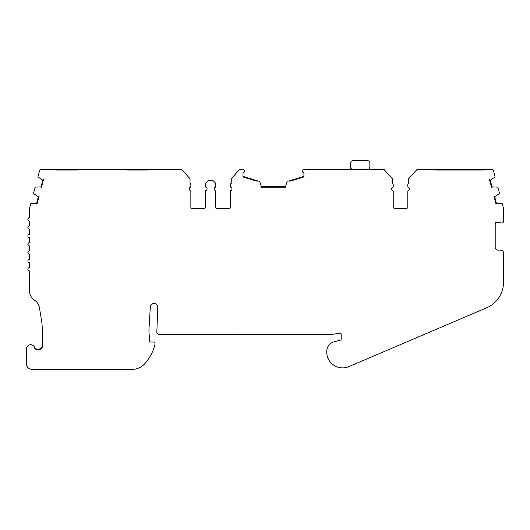 <?xml version="1.0" encoding="UTF-8"?>
<svg xmlns="http://www.w3.org/2000/svg" width="530" height="530" viewBox="0 0 530 530"><rect width="100%" height="100%" fill="white"/><g stroke="black" fill="none" stroke-linecap="round" stroke-linejoin="round"><path stroke-width="0.79" d="M367.634 160.65L352.953 160.65A2.213 2.213 0 0 0 350.734 162.869L350.734 167.301A2.213 2.213 0 0 0 352.953 169.514L367.634 169.514A2.213 2.213 0 0 0 369.847 167.301L369.847 162.869A2.213 2.213 0 0 0 367.634 160.65M369.847 169.514L369.847 167.301M350.734 167.136A5.538 5.538 0 0 1 350.204 169.514M55.637 169.514L56.193 170.07L77.247 170.07L67.827 170.07L67.827 169.514L41.174 169.514A1.663 1.663 0 0 0 39.571 170.746L37.895 176.98L42.811 180.167L41.022 186.852L35.172 187.15L33.456 193.569L38.365 196.749L36.577 203.434L30.74 203.739L29.594 208.025A1.663 1.663 0 0 0 29.534 208.456L29.534 217.711A1.663 1.663 0 0 0 27.871 219.374A1.663 1.663 0 0 0 29.534 221.036L29.534 226.019A1.663 1.663 0 0 0 27.871 227.681A1.663 1.663 0 0 0 29.534 229.344L29.534 234.333A1.663 1.663 0 0 0 27.871 235.996A1.663 1.663 0 0 0 29.534 237.652L29.534 242.641A1.663 1.663 0 0 0 27.871 244.303A1.663 1.663 0 0 0 29.534 245.966L29.534 250.948A1.663 1.663 0 0 0 27.871 252.611A1.663 1.663 0 0 0 29.534 254.274L29.534 259.263A1.663 1.663 0 0 0 27.871 260.926A1.663 1.663 0 0 0 29.534 262.582L29.534 267.57A1.663 1.663 0 0 0 27.871 269.233A1.663 1.663 0 0 0 29.534 270.896L29.534 290.924A11.077 11.077 0 0 0 34.543 300.185A11.077 11.077 0 0 1 39.392 307.612L41.453 319.835A55.398 55.398 0 0 1 42.228 329.057L42.228 347.322L39.459 349.608L39.459 349.025C41.36 348.097 42.281 346.786 42.228 345.109M483.393 170.07L436.15 170.07L483.393 170.07L483.592 169.514L491.86 169.514A1.663 1.663 0 0 1 493.463 170.746L495.139 176.98L490.224 180.167A2.769 2.769 0 0 0 489.939 179.67L489.541 179.776L491.621 187.527L492.019 187.421A2.769 2.769 0 0 0 492.012 186.852L497.862 187.15L499.578 193.569L494.669 196.749A2.769 2.769 0 0 0 494.384 196.252L493.986 196.358L496.067 204.116L496.464 204.01A2.769 2.769 0 0 0 496.458 203.434L502.294 203.739L503.44 208.025A1.663 1.663 0 0 1 503.5 208.456L503.5 221.374A1.663 1.663 0 0 1 501.552 223.011L497.14 222.236A1.663 1.663 0 0 0 495.192 223.872L495.192 247.351A2.769 2.769 0 0 0 497.962 250.12L500.731 250.12A2.769 2.769 0 0 1 503.5 252.889L503.5 282.311A27.699 27.699 0 0 1 486.673 307.791L348.8 366.627A15.847 15.847 0 0 1 326.884 354.239A9.719 9.719 0 0 1 326.791 352.894L326.791 351.238A9.719 9.719 0 0 1 333.993 341.85L340.379 340.141A1.106 1.106 0 0 0 341.194 339.067L341.194 334.284A1.106 1.106 0 0 0 339.922 333.185L330.521 334.596A5.538 5.538 0 0 1 329.7 334.655L234.803 334.655L234.803 334.105L252.532 334.105L252.532 334.655M242.985 176.371L258.349 181.081L256.46 181.081L242.985 176.954L242.985 173.648A1.106 1.106 0 0 1 243.648 172.634A1.663 1.663 0 0 0 242.985 169.514L239.547 169.514L231.232 178.716L231.232 183.36A1.663 1.663 0 0 0 230.371 184.818L230.371 186.368A1.106 1.106 0 0 0 231.034 187.381A1.663 1.663 0 0 1 231.034 190.429A1.106 1.106 0 0 0 230.371 191.443L230.371 207.184A1.106 1.106 0 0 1 229.258 208.29L216.889 208.29A1.106 1.106 0 0 1 215.783 207.184L215.783 191.443A1.106 1.106 0 0 0 215.12 190.429A1.663 1.663 0 0 1 215.12 187.381A1.106 1.106 0 0 0 215.783 186.368L215.783 184.049A1.663 1.663 0 0 0 215.299 182.877L213.014 180.591L208.21 180.591L205.925 182.877A1.663 1.663 0 0 0 205.441 184.049L205.441 186.368A1.106 1.106 0 0 0 206.104 187.381A1.663 1.663 0 0 1 206.104 190.429A1.106 1.106 0 0 0 205.441 191.443L205.441 207.184A1.106 1.106 0 0 1 204.328 208.29L191.959 208.29A1.106 1.106 0 0 1 190.853 207.184L190.853 191.443A1.106 1.106 0 0 0 190.19 190.429A1.663 1.663 0 0 1 190.19 187.381A1.106 1.106 0 0 0 190.853 186.368L190.853 184.804A1.663 1.663 0 0 0 190.025 183.36L190.025 178.749L181.671 169.514L126.551 169.514L127.107 170.07L136.521 170.07L136.521 169.514M408.478 187.381A1.663 1.663 0 0 1 409.478 188.905A1.663 1.663 0 0 0 408.478 187.381A1.106 1.106 0 0 1 407.815 186.368L407.815 184.818A1.663 1.663 0 0 1 408.676 183.36L408.676 178.716L416.991 169.514L435.951 169.514L436.15 170.07M39.459 349.025A4.154 4.154 0 0 1 34.364 346.984A4.154 4.154 0 0 1 34.794 348.488A4.154 4.154 0 0 0 30.475 344.699A4.154 4.154 0 0 0 26.5 348.853L26.5 363.812A5.538 5.538 0 0 0 32.038 369.35L132.281 369.35A16.622 16.622 0 0 0 144.663 363.818A46.594 46.594 0 0 0 154.82 345.295L155.051 343.268A1.106 1.106 0 0 0 153.945 342.035L150.679 342.035A1.106 1.106 0 0 1 149.573 340.995L148.95 331.065A11.077 11.077 0 0 1 148.95 329.7L150.321 306.936A3.743 3.743 0 0 1 154.343 303.531A3.743 3.743 0 0 1 157.788 307.513L156.834 331.999A2.769 2.769 0 0 0 159.596 334.655L234.803 334.655M392.366 183.36A1.663 1.663 0 0 1 393.227 184.818A1.663 1.663 0 0 0 392.366 183.36L392.366 178.716L384.045 169.514L303.922 169.514A1.663 1.663 0 0 0 303.259 172.634A1.106 1.106 0 0 1 303.922 173.648L303.922 176.954L290.433 181.081L288.545 181.081L303.922 176.371M290.433 181.081L287.293 181.081L285.491 186.646L261.403 186.646L259.601 181.081L256.46 181.081M483.592 169.514L421.217 169.514M408.478 190.429A1.663 1.663 0 0 0 409.478 188.905A1.663 1.663 0 0 1 408.478 190.429A1.106 1.106 0 0 0 407.815 191.443L407.815 207.184L407.815 191.443M406.702 208.29A1.106 1.106 0 0 0 407.815 207.184A1.106 1.106 0 0 1 406.702 208.29L394.333 208.29A1.106 1.106 0 0 1 393.227 207.184A1.106 1.106 0 0 0 394.333 208.29M393.227 191.443L393.227 207.184L393.227 191.443A1.106 1.106 0 0 0 392.564 190.429A1.663 1.663 0 0 1 392.564 187.381A1.106 1.106 0 0 0 393.227 186.368A1.106 1.106 0 0 1 392.564 187.381M393.227 184.818L393.227 186.368L393.227 184.818M408.676 183.36A1.663 1.663 0 0 0 407.815 184.818L407.815 186.368M215.783 186.368L215.783 184.049M215.783 207.184L215.783 191.443M230.371 191.443L230.371 207.184A1.106 1.106 0 0 1 229.258 208.29M231.232 183.36A1.663 1.663 0 0 0 230.371 184.818L230.371 186.368A1.106 1.106 0 0 0 231.034 187.381M205.441 207.184A1.106 1.106 0 0 1 204.328 208.29L191.959 208.29M190.853 207.184L190.853 191.443M494.669 196.749L496.458 203.434M490.224 180.167L492.012 186.852M36.577 203.434A2.769 2.769 0 0 0 36.57 204.01L36.967 204.116L39.048 196.358L38.65 196.252A2.769 2.769 0 0 0 38.365 196.749M41.022 186.852A2.769 2.769 0 0 0 41.015 187.421L41.413 187.527L43.493 179.776L43.096 179.67A2.769 2.769 0 0 0 42.811 180.167M109.657 169.514L93.452 169.514M138.741 169.514L138.741 170.07L148.155 170.07L148.711 169.514M92.339 169.514L84.31 169.514M67.827 169.514L81.951 169.514M126.551 169.514L77.797 169.514L77.247 170.07M56.193 170.07L65.614 170.07L65.614 169.514M285.491 186.646A2.769 2.769 0 0 1 286.048 186.785L286.048 187.196L260.846 187.196L260.846 186.785A2.769 2.769 0 0 1 261.403 186.646M127.107 170.07L148.155 170.07M34.794 348.488A4.71 4.71 0 0 0 42.228 347.322M249.756 334.655L249.756 334.105M237.573 334.655L237.573 334.105"/></g></svg>
